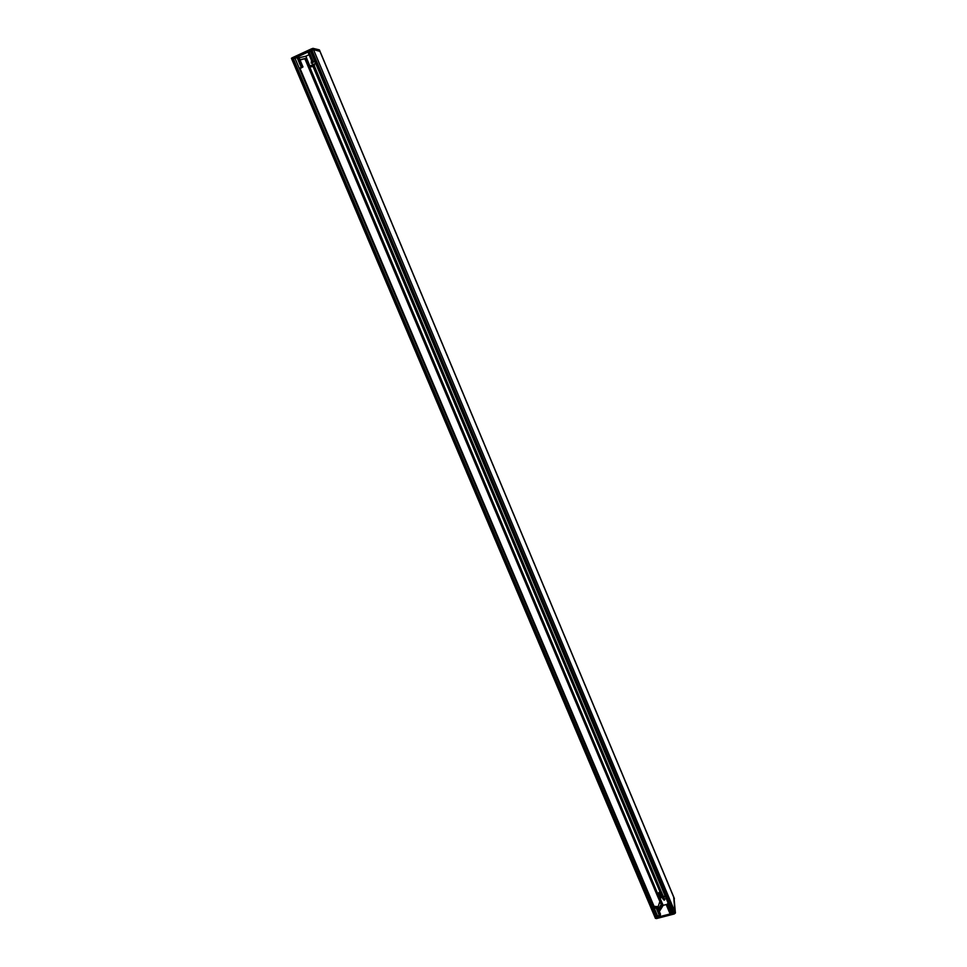 <?xml version="1.0" encoding="UTF-8"?>
<svg xmlns="http://www.w3.org/2000/svg" width="967" height="967" viewBox="0 0 967 967"><rect width="100%" height="100%" fill="white"/><g stroke="black" fill="none" stroke-linecap="round" stroke-linejoin="round"><path stroke-width="1.45" d="M655.118 917.538L656.436 918.59L654.985 917.212L656.025 917.598L673.83 912.981L675.002 912.014L673.274 913.114L311.35 50.502L310.492 51.046L672.246 912.908L673.274 913.114M311.35 50.502L313.55 49.68L320.041 51.372L673.697 896.905L675.002 912.014L673.661 896.832M671.932 912.183L669.696 912.945L666.565 905.487L668.306 903.529M659.361 911.506L663.181 905.342L666.674 904.423M657.753 916.498L295.02 58.25L293.412 58.794L656.569 917.453L657.826 915.834L660.352 915.374L660.207 913.73M665.393 896.578L659.99 898.005L657.765 896.772L661.21 904.483M674.241 913.972L675.425 913.005L313.55 49.68L311.954 50.224L674.241 913.972L656.436 918.59M662.661 898.718L664.885 899.032M664.148 900.18L662.733 898.609C664.172 897.92 664.849 898.319 664.752 899.781L664.148 900.18M658.346 909.089L661.597 903.855L662.564 903.867L663.181 905.342M662.564 903.867L658.914 909.742L658.454 909.343M660.473 914.359L657.294 906.587L654.079 906.333M657.33 906.925L656.255 908.194L656.206 907.046L654.429 907.179M657.765 896.772L659.82 893.834L658.164 893.242L660.944 890.921L659.24 892.795L660.993 892.783L660.751 894.983L658.841 896.312L660.606 896.312L660.34 897.279L665.151 896.01M660.993 892.783L662.625 896.675L660.993 892.807M659.385 915.628L656.255 908.194M660.352 915.374L657.222 907.94M668.064 902.948L666.565 905.487M670.675 912.691L667.544 905.233M673.999 897.654L675.425 913.005M654.997 908.339L656.448 906.937L654.369 907.046M659.869 896.494L661.017 895.406L658.865 896.3L659.869 896.494M668.245 903.396L667.556 904.459L668.813 904.725M660.256 892.964L661.404 891.876L659.264 892.783L660.256 892.964M664.075 898.246L664.486 899.431M659.82 901.655L657.765 907.711M656.569 917.453L292.82 59.072L291.986 59.603L293.412 58.794M295.02 58.25L298.755 57.174M320.029 51.336L319.303 49.849L312.994 48.35L311.386 48.894L311.954 50.224L292.82 59.072L292.264 57.742L311.386 48.894M299.117 57.754L305.862 56.207L306.696 58.165L300.278 59.942M309.077 54.72L305.862 56.207M310.576 51.251L308.086 52.351L312.256 62.287L314.746 61.187M312.994 48.35L313.55 49.68L320.053 51.396M292.264 57.742L291.418 58.286L292.022 59.531M311.616 60.764L312.16 63.387M313.199 62.239L311.181 63.121L311.555 60.619M306.599 58.201L309.887 66.034L315.665 63.375M314.952 61.67L312.256 62.287M309.126 51.867L313.296 61.803M300.326 60.631L300.266 59.652L306.696 58.165M309.887 66.034L308.425 67.231L313.187 66.457L314.577 65.804L311.821 66.699L313.465 65.804L312.136 65.816L309.658 66.711L315.726 63.532M300.096 68.584L302.985 66.941L300 68.355M297.014 57.464L301.196 67.376M298.054 56.993L302.236 66.892M300.012 68.391L302.018 67.339L299.939 68.004M312.692 66.167L314.311 65.647L312.692 66.167M310.528 66.179L312.16 65.659L310.528 66.179M662.48 903.891L659.99 898.005M663.846 899.576L663.277 898.234L663.846 899.576M661.585 903.867L659.095 897.944M319.303 49.849L674.398 898.814M314.348 65.949L660.92 890.921L314.348 65.937M313.054 66.518L659.748 891.296M659.893 891.272L313.199 66.445M658.418 895.394L309.73 66.977M299.867 68.041L654.925 908.364L299.855 68.041M292.058 59.628L654.985 917.212M657.729 896.675L308.437 67.243M660.679 890.982L314.082 66.07M309.041 66.554L305.729 58.673L309.077 66.493M298.682 57.005L302.852 66.892M311.41 60.933L312.414 63.314L311.41 60.921M313.465 65.804L313.03 64.765L313.453 65.804M313.949 64.354L314.553 65.804L313.961 64.342M291.418 58.286L655.433 918.384M664.812 899.141L664.752 899.781M657.294 906.587L660.425 914.008M658.164 893.242L658.926 895.043M658.986 897.811L661.561 903.915M319.497 50.079L674.096 897.884M661.017 895.406L661.658 896.929M661.404 891.876L663.338 896.494M310.492 51.046L672.246 912.908M659.869 891.248L313.187 66.469M298.815 57.041L302.985 66.941M304.895 58.866L308.425 67.231M314.311 65.647L313.792 64.414"/></g></svg>

